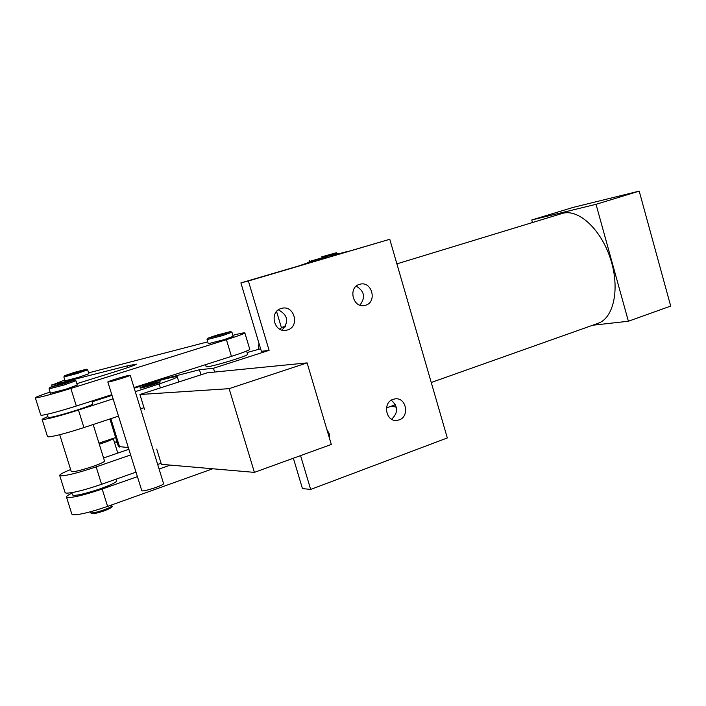 <?xml version="1.0" encoding="UTF-8"?>
<svg xmlns="http://www.w3.org/2000/svg" width="706" height="706" viewBox="0 0 706 706"><rect width="100%" height="100%" fill="white"/><g stroke="black" fill="none" stroke-linecap="round" stroke-linejoin="round"><path stroke-width="1.06" d="M393.101 399.314L395.475 398.819C406.418 397.54 409.718 416.646 399.119 419.911L396.454 420.441C385.591 421.447 382.573 402.438 393.101 399.314M391.248 400.214C398.219 406.4 398.343 412.745 391.609 419.223M359.504 284.35L360.228 284.165C372.018 281.032 377.375 302.08 365.611 305.239L364.587 305.504C352.859 308.319 347.811 287.36 359.504 284.35M356.212 286.177C364.49 291.146 365.726 297.473 359.901 305.151M326.834 429.38L329.19 433.643L329.578 438.611M323.807 447.18L321.301 448.089M281.173 308.487L282.056 308.257C294.49 305.089 299.944 326.613 287.563 329.94L286.309 330.249C273.946 333.038 268.898 311.655 281.173 308.487M278.402 309.846C287.977 315.105 289.195 321.848 282.038 330.064M149.204 382.705L199.445 369.741L213.486 368.241L269.101 350.344L261.379 351.332L240.896 282.903L389.774 239.29L447.313 437.949L310.666 489.435L300.562 455.617M310.666 489.435L302.45 488.57L293.369 458.229M269.101 350.344L248.38 280.979L389.774 239.29M240.896 282.903L248.38 280.979M330.24 256.569L337.689 254.275L337.424 253.383L309.104 261.573L309.36 262.464L328.431 257.108M309.307 262.27L300.791 265.244M347.414 251.504L337.627 254.072M312.873 261.335L309.36 262.455M260.611 348.782L247.065 352.541M213.486 368.241L214.642 372.053M199.445 369.741L200.981 374.815M307.101 362.884L229.123 388.662L139.929 394.504L207.273 372.786L307.101 362.884L331.308 444.453L254.398 472.376L161.392 464.327L156.714 449.104M229.123 388.662L254.398 472.376M109.907 418.985L118.423 446.51L128.104 447.542M139.929 394.504L144.642 409.833M107.841 381.999L141.853 490.846C144.801 491.57 164.119 485.128 163.571 483.619L163.536 483.495M129.816 375.213C126.965 375.415 107.674 381.328 107.824 381.946L108.212 382.008C110.913 381.867 130.513 375.857 130.239 375.265L129.816 375.213M64.784 379.978L52.368 384.929L127.08 365.92L136.399 364.137C135.411 365.02 128.995 367.332 117.161 371.074L76.83 383.676M50.082 392.095C40.983 395.086 36.068 396.966 35.318 397.725L36.015 397.875C41.689 396.993 53.303 393.851 70.856 388.45L226.414 339.665C237.851 336.047 244.002 333.814 244.867 332.958C244.823 332.482 240.896 333.25 233.095 335.262L232.883 335.315M35.353 397.84L40.754 415.066L41.486 415.296C47.205 414.599 58.819 411.51 76.336 406.029L111.76 394.689M207.723 341.854L88.594 372.847M134.025 387.559L231.444 356.371C242.846 352.682 248.953 350.335 249.783 349.338L249.739 349.205M140.459 388.044C143.468 387.832 160.597 382.511 160.297 381.884L159.724 381.822C156.608 382.078 139.717 387.32 139.929 387.973L140.459 388.044M47.858 416.443L42.078 419.285L43.013 419.523C49.235 418.72 61.051 415.56 78.472 410.045L113.048 398.846M42.131 419.443L47.505 436.573L48.467 436.908C54.741 436.282 66.558 433.166 83.926 427.58L118.405 416.169M135.278 391.654L159.159 383.923C170.393 380.234 176.429 377.878 177.277 376.845C178.239 375.354 158.338 380.384 141.394 385.891L134.219 388.203M111.98 395.378L92.168 401.758M140.573 408.845L143.989 407.715M285.039 327.037L282.391 327.205L279.655 329.084M431.251 382.493L597.964 323.366C613.726 318.203 620.106 288.789 610.672 259.411C601.45 229.971 579.044 208.967 562.956 213.238L396.896 263.868M592.625 325.254L628.384 321.239L670.7 306.077L639.204 191.123L573.034 207.432L531.768 219.981L532.483 222.505M276.584 311.487L281.394 327.628M628.384 321.239L596.023 204.316L531.768 219.981M596.023 204.316L639.204 191.123M386.464 407.918L395.484 404.688M258.97 343.301L258.237 349.444M114.169 441.453L115.996 442.335L117.011 441.938M115.652 437.543L98.964 443.139M59.728 434.711L71.235 471.476C72.833 472.296 79.796 470.708 92.124 466.701C99.82 464.018 103.958 462.148 104.541 461.097L104.497 460.956M321.609 256.86L336.285 252.757L321.609 256.86M321.795 256.825L334.512 253.269L321.795 256.825M60.61 383.667L49.879 387.4L63.822 383.817L74.501 380.057L60.61 383.667M75.877 380.763L64.308 384.92L49.067 388.856L49.852 387.462M49.085 388.909L50.426 393.18L65.667 389.28L77.272 385.088M71.888 493.167C68.385 494.88 66.567 496.133 66.435 496.927L67.291 497.553C73.248 497.712 84.879 494.871 102.185 489.029L137.132 476.753M66.532 497.218L71.809 514.056L72.683 514.762C78.693 515.098 90.324 512.309 107.594 506.405L212.735 468.775M159.088 469.04L170.314 465.095M396.384 407.256L391.706 406.038M70.626 469.552C63.699 472.323 60.045 474.264 59.666 475.35L60.698 475.897C67.079 475.659 78.895 472.658 96.166 466.887L130.407 455.017M59.745 475.615L65.058 492.532L66.108 493.159C72.541 493.106 84.367 490.149 101.585 484.298L135.728 472.226M128.66 449.351L103.57 457.991M157.685 464.469L161.065 463.268M47.178 414.29L48.158 417.431C50.558 417.846 60.504 415.296 77.995 409.771C87.173 406.727 92.124 404.767 92.839 403.911L92.795 403.788M205.543 364.667L206.161 366.696C207.908 367.146 216.38 365.081 231.568 360.492C241.434 357.368 246.791 355.356 247.638 354.447L247.612 354.341M71.738 492.664L72.436 494.897C74.174 496.23 82.726 494.438 98.09 489.532C109.589 485.543 115.81 482.683 116.746 480.936L116.675 480.707M98.972 443.191L105.326 441.012M113.216 438.364L113.242 438.47C112.986 439.097 110.374 440.323 105.415 442.159L99.299 444.242M148.278 384.885L140.821 387.673L151.993 384.964L159.441 382.105L148.278 384.885M73.989 372.494L64.573 375.716L77.033 372.468L86.406 369.229L73.989 372.494M87.641 369.865L77.475 373.43L63.858 376.995L64.555 375.751M63.867 377.03L65.058 380.843L78.675 377.304L88.868 373.712M86.406 369.229L87.694 369.891L88.877 373.748M216.504 335.209L207.793 338.236L221.958 334.6L230.633 331.538L216.504 335.209M231.921 332.226L222.514 335.606L207.034 339.595L207.767 338.289M207.052 339.639L208.279 343.707L223.767 339.745L233.192 336.338M230.633 331.538L231.974 332.261L233.209 336.383M110.851 418.676L119.641 447.075M59.701 383.287L59.886 383.887M70.856 388.45L76.336 406.029M226.414 339.665L231.444 356.371M127.08 365.92L127.618 367.667M78.472 410.045L83.926 427.58M159.159 383.923L160.377 387.912M90.871 512.759C91.145 513.491 90.924 515.053 103.182 511.197C95.442 513.641 91.921 514.206 92.601 512.909M90.553 511.753L90.836 512.635C91.701 513.377 95.76 512.565 103.005 510.217C108.45 508.294 111.389 506.873 111.83 505.955L111.795 505.831M110.507 507.084C111.91 507.543 109.474 508.902 103.2 511.179M102.185 489.029L107.594 506.405M96.166 466.887L101.585 484.298M395.854 420.441L396.454 420.441M163.571 483.619L130.239 375.265M244.867 332.958L249.783 349.338M51.706 384.929L52.173 386.429M177.277 376.845L178.83 381.955M282.391 327.205L285.524 326.216M116.472 442.274L117.055 442.071M104.541 461.097L93.174 424.518M100.984 398.916L100.764 398.202M309.722 260.435L309.104 261.564M336.285 252.757L337.433 253.383M111.53 504.993L111.83 505.955C113.401 506.67 110.524 508.417 103.182 511.197M75.948 380.825L77.289 385.149M74.501 380.057L75.948 380.799M91.939 401.026L92.839 403.911M246.615 351.041L247.638 354.447M116.181 479.136L116.746 480.936M117.778 453.102L113.242 438.47"/></g></svg>
